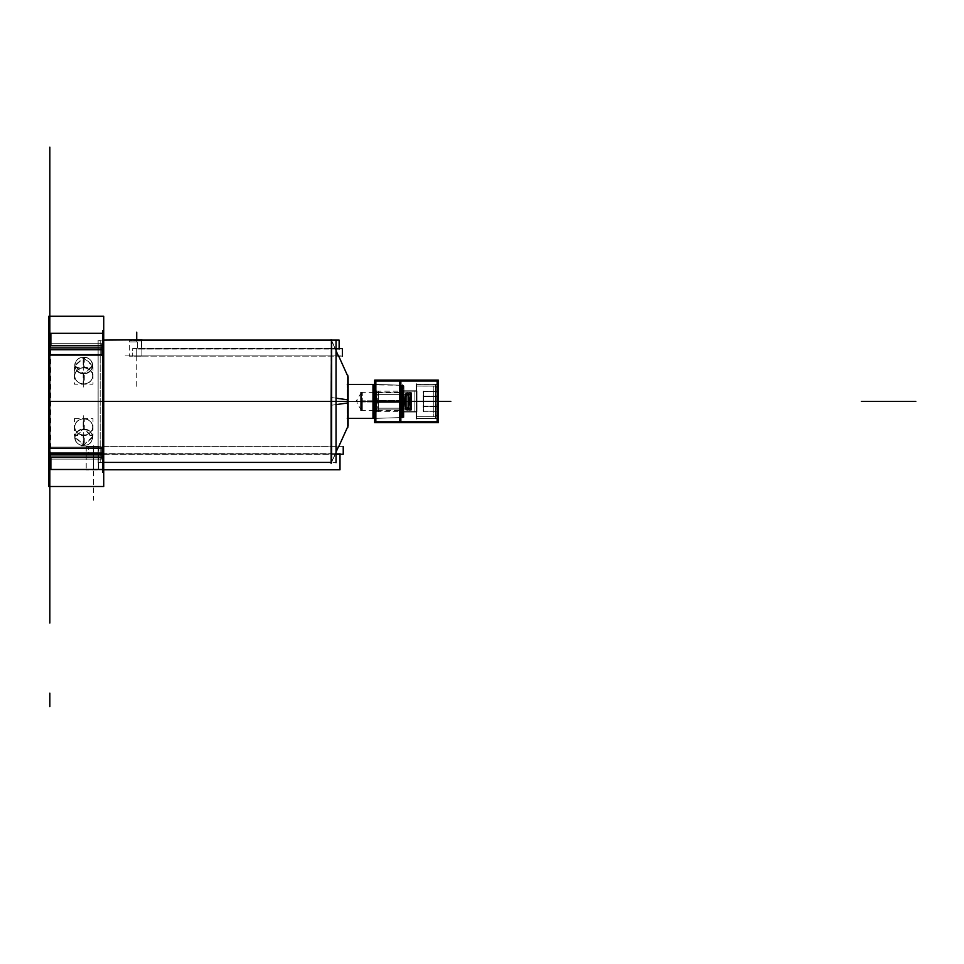 <?xml version="1.0" encoding="UTF-8"?>
<svg xmlns="http://www.w3.org/2000/svg" width="964" height="964" viewBox="0 0 964 964"><rect width="100%" height="100%" fill="white"/><g stroke="black" fill="none" stroke-linecap="round" stroke-linejoin="round"><path stroke-width="0.72" stroke-dasharray="4.82 3.62" d="M374.635 380.153L438.367 380.153M374.635 384.383L374.635 418.4M374.635 422.642L438.367 422.642M375.852 380.973L375.852 421.822L437.138 421.822L437.138 380.973L375.852 380.973L375.852 421.822L375.852 380.973L437.138 380.973L375.852 380.973L375.852 421.822L437.138 421.822L375.852 421.822L437.138 421.822L437.138 380.973L437.138 421.822L400.373 421.822L437.138 421.822L437.138 380.973L437.138 421.822L437.138 380.973L375.852 380.973L375.852 421.822L437.138 421.822L437.138 380.973L437.138 421.822L375.852 421.822L437.138 421.822L437.138 380.973L375.852 380.973L375.852 421.822L375.852 380.973L375.852 421.822L437.138 421.822L437.138 380.973L375.852 380.973L375.852 421.822L375.852 380.973L437.138 380.973L375.852 380.973M375.852 380.153L375.852 422.642M375.852 401.398C375.852 379.599 375.852 379.599 375.852 401.398C375.852 423.196 375.852 423.196 375.852 401.398C375.852 379.599 375.852 379.599 375.852 401.398C375.852 423.196 375.852 423.196 375.852 401.398C375.852 379.599 375.852 379.599 375.852 401.398C375.852 423.196 375.852 423.196 375.852 401.398C375.852 379.599 375.852 379.599 375.852 401.398L403.169 401.398L403.169 385.287L403.169 401.398L403.964 401.398C403.964 381.756 403.964 381.756 403.964 401.398C403.964 421.039 403.964 421.039 403.964 401.398L403.169 401.398L403.169 385.287L403.169 417.508L403.169 401.398L403.169 417.508L403.169 401.398L403.964 401.398L403.964 386.106L403.964 401.398L403.169 401.398C403.169 380.708 403.169 380.708 403.169 401.398L403.964 401.398L403.964 416.689L403.964 401.398C403.964 381.756 403.964 381.756 403.964 401.398C403.964 421.039 403.964 421.039 403.964 401.398C403.964 381.756 403.964 381.756 403.964 401.398C403.964 421.039 403.964 421.039 403.964 401.398C403.964 381.756 403.964 381.756 403.964 401.398L375.852 401.398C375.852 423.196 375.852 423.196 375.852 401.398L403.169 401.398C403.169 422.087 403.169 422.087 403.169 401.398L403.964 401.398C403.964 421.039 403.964 421.039 403.964 401.398L403.169 401.398C403.169 380.708 403.169 380.708 403.169 401.398L403.964 401.398L403.169 401.398C403.169 380.708 403.169 380.708 403.169 401.398C403.169 422.087 403.169 422.087 403.169 401.398L375.852 401.398M375.852 392.902L375.852 409.893L375.852 392.902L375.852 409.893L375.852 392.902L375.852 409.893L375.852 392.902L407.507 392.902L375.852 392.902L375.852 409.893L375.852 392.902L407.507 392.902M438.367 380.973L374.635 380.973M407.507 409.893L375.852 409.893M409.29 408.206L409.29 394.589L409.29 408.206M437.138 422.642L437.138 380.153M437.138 418.424L437.138 384.371L437.138 418.424L437.138 384.371L437.138 418.424L437.138 384.371L437.138 418.424L437.138 384.371L437.138 418.424L416.713 418.424L416.713 384.371L416.713 418.424L416.713 384.371L416.713 418.424L416.713 384.371L437.138 384.371L416.713 384.371L416.713 418.424L437.138 418.424L437.138 384.371L437.138 418.424L416.713 418.424L416.713 384.371L416.713 418.424M437.548 384.407L416.303 384.407L416.303 418.424L416.303 384.371L437.548 384.371L437.548 418.424L416.303 418.388L437.548 418.424L435.439 418.424L435.439 384.371L437.548 384.407L435.439 384.371L435.439 418.424L437.511 418.424L437.548 384.371L416.303 384.371L437.548 384.371M416.713 383.696L416.713 419.099L416.713 383.696M416.713 412.014L416.713 390.769L416.713 412.014L416.713 390.769L416.713 412.014L416.713 390.769L416.713 412.014L416.713 390.769L403.964 390.769L403.964 412.014L403.964 390.769L403.964 412.014L403.964 390.769L416.713 390.769L416.713 412.014L403.964 412.014L403.964 390.769L403.964 412.014L416.713 412.014L416.713 390.769L416.713 412.014L403.964 412.014L403.964 390.769L403.964 412.014M416.966 390.794L403.711 390.794L403.711 412.014L403.711 390.769L416.966 390.769L416.966 412.014L403.711 412.002L416.966 412.014L416.966 390.769L403.711 390.769L416.966 390.769M416.93 412.014L414.857 412.014L414.857 390.769L416.93 390.769L414.857 390.769L414.857 412.014L416.93 412.014M403.964 417.304L403.964 385.492L403.964 417.304M402.964 385.311L403.964 386.106L403.964 402.362L402.964 402.41L402.964 385.311L402.964 402.41L403.964 402.362L403.94 386.311M375.309 392.902L375.309 402.458L403.723 402.41L375.309 402.458L375.309 384.407L403.723 385.299L403.723 402.41L403.723 385.299M403.675 401.398L401.614 401.398C401.614 380.551 401.614 380.551 401.614 401.398C401.614 380.551 401.614 380.551 401.614 401.398L403.675 401.398L401.614 401.398C401.614 422.244 401.614 422.244 401.614 401.398C401.614 422.244 401.614 422.244 401.614 401.398L403.675 401.398M403.723 417.484L375.309 418.376L375.309 400.325L403.723 400.385L403.723 417.484L403.723 400.385L375.309 400.325L375.309 409.893M402.964 417.484L403.964 416.689L403.964 400.434L402.964 400.385L402.964 417.484L402.964 400.385L403.964 400.434L403.94 416.472M374.635 421.822L438.367 421.822M399.638 380.153L400.855 380.153M399.638 422.642L400.855 422.642M408.146 392.914L375.225 392.914L408.146 392.902M408.146 409.893L375.37 409.893M408.097 409.893L406.037 409.893L406.037 408.784M406.037 394.011L406.037 392.902L408.097 392.902M375.165 392.902L411.17 392.902L375.37 392.914M409.073 392.902L409.073 409.893M408.146 408.206L375.225 408.206L408.146 408.206L408.146 394.589L375.225 394.601L377.322 394.589L377.322 408.206L375.225 408.206L375.225 394.589L410.568 394.601L375.225 394.589L408.146 394.589L375.225 394.589L377.141 394.589L377.141 408.206L375.213 408.206L410.568 408.194L375.177 408.206M375.852 394.589L375.852 408.206L375.852 394.589L375.852 408.206L375.852 394.589L407.507 394.589C404.41 399.12 404.41 403.663 407.507 408.206L375.852 408.206L407.507 408.206C404.41 403.663 404.41 399.12 407.507 394.589L375.852 394.589L375.852 408.206L375.852 394.589L407.507 394.589M49.839 330.58L49.839 472.215M49.839 469.492L49.839 333.303L49.839 401.398L49.839 333.303L49.839 391.926L49.839 333.303L49.839 391.926L49.839 333.303L49.839 391.926L49.839 333.303L49.839 391.926L49.839 333.303L49.839 391.926L49.839 333.303L49.839 391.926L49.839 333.303L49.839 391.926L49.839 333.303L49.839 391.926L49.839 333.303L49.839 391.926L49.839 333.303L49.839 391.926L49.839 333.303L49.839 391.926L49.839 333.303L49.839 391.926L49.839 333.303L49.839 388.853L49.839 333.303L49.839 388.853L49.839 333.303L49.839 388.853L49.839 333.303L49.839 388.853L49.839 333.303L102.678 333.303L49.839 333.303L49.839 401.398C49.839 388.215 49.839 388.215 49.839 401.398C49.839 414.568 49.839 414.568 49.839 401.398C49.839 388.215 49.839 388.215 49.839 401.398C49.839 414.568 49.839 414.568 49.839 401.398C49.839 421.148 49.839 421.148 49.839 401.398C49.839 381.648 49.839 381.648 49.839 401.398C49.839 421.148 49.839 421.148 49.839 401.398C49.839 381.648 49.839 381.648 49.839 401.398L49.839 469.492L49.839 401.398C49.839 419.039 49.839 419.039 49.839 401.398C49.839 383.756 49.839 383.756 49.839 401.398C49.839 419.039 49.839 419.039 49.839 401.398C49.839 383.756 49.839 383.756 49.839 401.398L49.839 469.492L49.839 401.398C49.839 388.215 49.839 388.215 49.839 401.398C49.839 414.568 49.839 414.568 49.839 401.398C49.839 388.215 49.839 388.215 49.839 401.398C49.839 414.568 49.839 414.568 49.839 401.398C49.839 422.22 49.839 422.22 49.839 401.398C49.839 380.575 49.839 380.575 49.839 401.398C49.839 422.22 49.839 422.22 49.839 401.398C49.839 380.575 49.839 380.575 49.839 401.398L49.839 469.492L49.839 401.398C49.839 389.866 49.839 389.866 49.839 401.398C49.839 412.917 49.839 412.917 49.839 401.398C49.839 389.866 49.839 389.866 49.839 401.398C49.839 412.917 49.839 412.917 49.839 401.398L49.839 469.492L49.839 333.303L49.839 469.492L102.678 469.492L98.268 469.492L102.678 469.492L102.678 333.303L102.678 469.492L102.678 340.111L102.678 469.492L49.839 469.492L49.839 401.398C49.839 389.866 49.839 389.866 49.839 401.398C49.839 412.917 49.839 412.917 49.839 401.398C49.839 389.866 49.839 389.866 49.839 401.398C49.839 412.917 49.839 412.917 49.839 401.398L49.839 481.916L49.839 333.303L102.678 333.303L102.678 469.492L49.839 469.492L102.678 469.492L102.678 333.303L49.839 333.303L49.839 469.492L49.839 333.303L49.839 469.492L49.839 333.303L49.839 469.492L102.678 469.492L102.678 462.419L331.459 462.419L331.459 401.398L347.799 401.398C347.799 433.752 347.799 433.752 347.799 401.398C347.799 369.031 347.799 369.031 347.799 401.398C347.799 433.752 347.799 433.752 347.799 401.398C347.799 369.031 347.799 369.031 347.799 401.398C347.799 433.752 347.799 433.752 347.799 401.398C347.799 369.031 347.799 369.031 347.799 401.398L331.459 401.398L336.038 401.398L331.459 401.398L331.459 340.376L141.407 340.376L141.407 348.799L141.407 340.376C126.561 340.304 126.561 340.304 141.407 340.376L331.459 340.376L335.255 348.799L136.719 348.799L136.719 355.885L136.719 348.799L335.159 348.799L336.038 350.751L335.159 348.799L136.719 348.799L335.255 348.799L141.407 348.799L141.407 340.376L141.407 348.799L335.255 348.799L331.459 340.376L331.459 462.419L335.255 453.984L93.58 453.984L335.159 453.984L338.34 446.91L93.58 446.91C84.133 446.91 84.133 446.91 93.58 446.91L338.34 446.91L93.58 446.91L93.58 453.984L93.58 446.91L338.34 446.91L335.159 453.984L93.58 453.984L335.255 453.984L98.268 453.984L98.268 469.492L102.678 469.492L49.839 469.492L49.839 333.303L49.839 469.492L49.839 333.303L49.839 469.492L49.839 333.303L102.678 333.303L102.678 469.492L102.678 333.303L49.839 333.303L49.839 469.492L102.678 469.492L102.678 462.419L102.678 469.492L49.839 469.492L49.839 401.398C49.839 423.353 49.839 423.353 49.839 401.398C49.839 379.43 49.839 379.43 49.839 401.398C49.839 423.353 49.839 423.353 49.839 401.398C49.839 379.43 49.839 379.43 49.839 401.398C49.839 415.098 49.839 415.098 49.839 401.398C49.839 387.697 49.839 387.697 49.839 401.398C49.839 415.098 49.839 415.098 49.839 401.398C49.839 387.697 49.839 387.697 49.839 401.398L49.839 457.057L49.839 401.398C49.839 421.123 49.839 421.123 49.839 401.398C49.839 381.672 49.839 381.672 49.839 401.398C49.839 421.123 49.839 421.123 49.839 401.398C49.839 381.672 49.839 381.672 49.839 401.398L49.839 333.303L102.678 333.303L102.678 469.492L98.268 469.492C83.482 469.492 83.482 469.492 98.268 469.492L98.268 453.984L335.255 453.984L331.459 462.419L102.678 462.419L102.678 340.111L102.678 469.492L102.678 462.419L103.726 462.419L102.678 462.419L102.678 469.492L102.678 333.303L49.839 333.303L49.839 401.398C49.839 368.899 49.839 368.899 49.839 401.398C49.839 433.896 49.839 433.896 49.839 401.398C49.839 368.899 49.839 368.899 49.839 401.398C49.839 433.896 49.839 433.896 49.839 401.398L104.305 401.398M49.839 453.104C49.839 460.804 49.839 460.804 49.839 453.104C49.839 445.404 49.839 445.404 49.839 453.104C49.839 460.804 49.839 460.804 49.839 453.104C49.839 445.404 49.839 445.404 49.839 453.104C49.839 460.804 49.839 460.804 49.839 453.104C49.839 445.404 49.839 445.404 49.839 453.104C49.839 460.804 49.839 460.804 49.839 453.104C49.839 445.404 49.839 445.404 49.839 453.104C49.839 460.804 49.839 460.804 49.839 453.104C49.839 445.404 49.839 445.404 49.839 453.104C49.839 460.84 49.839 460.84 49.839 453.104C49.839 445.38 49.839 445.38 49.839 453.104C49.839 460.84 49.839 460.84 49.839 453.104C49.839 445.38 49.839 445.38 49.839 453.104C49.839 460.804 49.839 460.804 49.839 453.104C49.839 445.404 49.839 445.404 49.839 453.104C49.839 460.84 49.839 460.84 49.839 453.104C49.839 445.38 49.839 445.38 49.839 453.104C49.839 460.84 49.839 460.84 49.839 453.104C49.839 445.38 49.839 445.38 49.839 453.104C49.839 460.84 49.839 460.84 49.839 453.104C49.839 445.38 49.839 445.38 49.839 453.104C49.839 460.84 49.839 460.84 49.839 453.104C49.839 445.38 49.839 445.38 49.839 453.104C49.839 460.84 49.839 460.84 49.839 453.104C49.839 445.38 49.839 445.38 49.839 453.104C49.839 460.84 49.839 460.84 49.839 453.104C49.839 445.38 49.839 445.38 49.839 453.104C49.839 460.804 49.839 460.804 49.839 453.104L102.678 453.104C102.678 460.804 102.678 460.804 102.678 453.104C102.678 445.404 102.678 445.404 102.678 453.104C102.678 460.804 102.678 460.804 102.678 453.104C102.678 445.404 102.678 445.404 102.678 453.104L102.678 459.093L102.678 453.104C102.678 460.804 102.678 460.804 102.678 453.104C102.678 445.404 102.678 445.404 102.678 453.104C102.678 460.804 102.678 460.804 102.678 453.104C102.678 445.404 102.678 445.404 102.678 453.104L49.839 453.104C49.839 445.404 49.839 445.404 49.839 453.104L102.678 453.104L49.839 453.104C49.839 460.804 49.839 460.804 49.839 453.104L102.678 453.104L49.839 453.104C49.839 445.404 49.839 445.404 49.839 453.104L102.678 453.104C102.678 460.804 102.678 460.804 102.678 453.104C102.678 445.404 102.678 445.404 102.678 453.104C102.678 460.804 102.678 460.804 102.678 453.104C102.678 445.404 102.678 445.404 102.678 453.104L48.778 453.104L102.678 453.104C102.678 460.804 102.678 460.804 102.678 453.104C102.678 445.404 102.678 445.404 102.678 453.104L48.778 453.104L102.678 453.104C102.678 460.804 102.678 460.804 102.678 453.104C102.678 445.404 102.678 445.404 102.678 453.104L49.839 453.104M49.839 349.679C49.839 357.379 49.839 357.379 49.839 349.679C49.839 341.991 49.839 341.991 49.839 349.679C49.839 357.379 49.839 357.379 49.839 349.679C49.839 341.991 49.839 341.991 49.839 349.679C49.839 357.379 49.839 357.379 49.839 349.679C49.839 341.991 49.839 341.991 49.839 349.679C49.839 357.379 49.839 357.379 49.839 349.679C49.839 341.991 49.839 341.991 49.839 349.679C49.839 357.379 49.839 357.379 49.839 349.679C49.839 341.991 49.839 341.991 49.839 349.679C49.839 357.415 49.839 357.415 49.839 349.679C49.839 341.955 49.839 341.955 49.839 349.679C49.839 357.415 49.839 357.415 49.839 349.679C49.839 341.955 49.839 341.955 49.839 349.679C49.839 357.379 49.839 357.379 49.839 349.679C49.839 341.991 49.839 341.991 49.839 349.679C49.839 357.415 49.839 357.415 49.839 349.679C49.839 341.955 49.839 341.955 49.839 349.679C49.839 357.415 49.839 357.415 49.839 349.679C49.839 341.955 49.839 341.955 49.839 349.679C49.839 357.415 49.839 357.415 49.839 349.679C49.839 341.955 49.839 341.955 49.839 349.679C49.839 357.415 49.839 357.415 49.839 349.679C49.839 341.955 49.839 341.955 49.839 349.679C49.839 357.415 49.839 357.415 49.839 349.679C49.839 341.955 49.839 341.955 49.839 349.679C49.839 357.415 49.839 357.415 49.839 349.679C49.839 341.955 49.839 341.955 49.839 349.679C49.839 357.379 49.839 357.379 49.839 349.679L102.678 349.679C102.678 357.379 102.678 357.379 102.678 349.679C102.678 341.991 102.678 341.991 102.678 349.679C102.678 357.379 102.678 357.379 102.678 349.679C102.678 341.991 102.678 341.991 102.678 349.679L102.678 355.68L102.678 349.679C102.678 357.379 102.678 357.379 102.678 349.679C102.678 341.991 102.678 341.991 102.678 349.679C102.678 357.379 102.678 357.379 102.678 349.679C102.678 341.991 102.678 341.991 102.678 349.679L49.839 349.679C49.839 341.991 49.839 341.991 49.839 349.679L102.678 349.679L49.839 349.679C49.839 357.379 49.839 357.379 49.839 349.679L102.678 349.679L49.839 349.679C49.839 341.991 49.839 341.991 49.839 349.679L102.678 349.679C102.678 357.379 102.678 357.379 102.678 349.679C102.678 341.991 102.678 341.991 102.678 349.679C102.678 357.379 102.678 357.379 102.678 349.679C102.678 341.991 102.678 341.991 102.678 349.679L48.778 349.679L102.678 349.679C102.678 357.379 102.678 357.379 102.678 349.679C102.678 341.991 102.678 341.991 102.678 349.679L48.778 349.679L102.678 349.679C102.678 357.379 102.678 357.379 102.678 349.679C102.678 341.991 102.678 341.991 102.678 349.679L49.839 349.679M347.799 375.189L347.799 427.594M347.799 418.4L348.125 384.383L347.269 384.383L347.269 418.4L347.269 384.383L402.844 385.311L402.844 417.52L373.996 418.388L374.562 384.383L373.996 418.424L373.996 384.371L373.996 418.4L375.092 418.376L347.269 418.4L348.125 418.4L347.799 384.383M48.778 316.276L48.778 486.507M103.726 316.276L103.726 486.507M50.875 454.912L50.875 457.057M50.875 469.492L48.815 469.492L50.875 469.492L50.875 333.303L48.815 333.303L50.875 333.303M50.14 357.524L50.14 373.719L50.14 357.524M50.14 429.076L50.14 445.26L50.14 429.076M50.875 345.739L50.875 347.884M102.678 330.58L102.678 472.215M98.099 462.684L336.038 462.684L98.099 462.684L98.099 340.111L98.099 462.684M129.875 340.172L336.038 340.111L336.038 462.684M98.135 462.419L98.135 340.111L98.135 462.419L98.135 340.111L98.135 462.419L100.196 462.419L100.196 340.376L98.485 340.376L100.196 340.376L100.196 462.419L98.135 462.419M331.134 339.388L331.134 405.29L336.038 404.615M331.134 405.29L348.125 402.928L348.125 376.924M331.508 341.003L331.146 339.69M331.146 401.398L332.002 401.398L332.002 341.304L332.002 401.398L332.002 341.304L332.002 401.398L331.146 401.398L332.002 401.398L332.002 461.479L332.002 401.398L332.002 461.479L332.002 401.398L331.146 401.398L348.125 401.398L331.134 401.398M338.726 446.633L331.134 463.395L331.134 397.505L348.125 399.855L348.125 425.871M331.134 397.505L336.038 398.18M331.146 463.094L331.508 461.792M103.726 345.739L103.726 354.644M103.726 448.152L103.726 457.057M48.778 345.739L48.778 354.644M48.778 448.152L48.778 457.057M103.726 469.492L48.778 469.492M103.726 333.303L48.778 333.303M74.421 367.368L93.002 367.368L93.002 384.202L74.421 384.202L74.421 367.368M83.711 383.877A8.929 8.098 180 0 0 92.652 375.779A8.929 8.098 180 0 0 83.711 367.694A8.929 8.098 180 0 0 74.782 375.779A8.929 8.098 180 0 0 83.711 383.877A8.929 8.098 180 0 0 92.652 375.779A8.929 8.098 180 0 0 83.711 367.694A8.929 8.098 180 0 0 74.782 375.779A8.929 8.098 180 0 0 83.711 383.877A8.929 8.098 180 0 0 92.652 375.779A8.929 8.098 180 0 0 83.711 367.694A8.929 8.098 180 0 0 74.782 375.779A8.929 8.098 180 0 0 83.711 383.877A8.929 8.098 180 0 0 92.652 375.779A8.929 8.098 180 0 0 83.711 367.694L83.711 357.524L92.652 365.428L83.711 373.719L74.782 365.428L83.711 357.524C95.243 356.813 95.243 374.008 83.711 373.719C72.192 374.008 72.192 356.813 83.711 357.524L83.711 367.694A8.929 8.098 180 0 0 74.782 375.779A8.929 8.098 180 0 0 83.711 383.877L83.711 373.719C72.192 374.008 72.192 356.813 83.711 357.524C95.243 356.813 95.243 374.008 83.711 373.719C72.192 374.008 72.192 356.813 83.711 357.524C95.243 356.813 95.243 374.008 83.711 373.719M92.652 366.103L83.711 358.006L74.782 366.103L83.711 374.201L83.711 373.345L83.711 374.201L92.652 366.103L92.652 365.236A8.929 8.098 0 0 0 83.157 357.138L83.157 367.911A8.929 8.098 0 0 1 92.652 375.996A8.929 8.098 0 0 1 83.157 384.07L83.157 373.297A8.929 8.098 0 0 0 92.652 365.223L92.652 375.996M83.711 358.006L83.711 357.15L83.711 358.006M74.782 366.103L74.782 365.236A8.929 8.098 0 0 0 84.278 373.297L84.278 384.07A8.929 8.098 0 0 1 74.782 375.996A8.929 8.098 0 0 1 84.278 367.911L84.278 357.138A8.929 8.098 0 0 0 74.782 365.223L74.782 375.996M74.421 418.581L93.002 418.581L93.002 435.427L74.421 435.427L74.421 418.581M83.711 435.101A8.929 8.098 0 0 0 92.652 427.004A8.929 8.098 0 0 0 83.711 418.906A8.929 8.098 0 0 0 74.782 427.004A8.929 8.098 0 0 0 83.711 435.101A8.929 8.098 0 0 0 92.652 427.004A8.929 8.098 0 0 0 83.711 418.906A8.929 8.098 0 0 0 74.782 427.004A8.929 8.098 0 0 0 83.711 435.101A8.929 8.098 0 0 0 92.652 427.004A8.929 8.098 0 0 0 83.711 418.906A8.929 8.098 0 0 0 74.782 427.004A8.929 8.098 0 0 0 83.711 435.101A8.929 8.098 0 0 0 92.652 427.004A8.929 8.098 0 0 0 83.711 418.906L83.711 429.076L92.652 437.367L83.711 445.26L74.782 437.367L83.711 429.076C95.243 428.787 95.243 445.983 83.711 445.26C72.192 445.983 72.192 428.787 83.711 429.076L83.711 418.906A8.929 8.098 0 0 0 74.782 427.004A8.929 8.098 0 0 0 83.711 435.101L83.711 445.26C72.192 445.983 72.192 428.787 83.711 429.076C95.243 428.787 95.243 445.983 83.711 445.26C72.192 445.983 72.192 428.787 83.711 429.076C95.243 428.787 95.243 445.983 83.711 445.26M92.652 437.572A8.929 8.098 180 0 0 83.157 429.498L83.157 418.713A8.929 8.098 180 0 1 92.652 426.799A8.929 8.098 180 0 1 83.157 434.885L83.157 445.657A8.929 8.098 180 0 0 92.652 437.572L92.652 426.799M83.711 445.633L83.711 444.778L92.652 436.68L83.711 428.594L83.711 429.438L83.711 428.594L74.782 436.68L83.711 444.778L83.711 445.633M74.782 437.572A8.929 8.098 180 0 0 84.278 445.657L84.278 434.885A8.929 8.098 180 0 1 74.782 426.799A8.929 8.098 180 0 1 84.278 418.713L84.278 429.498A8.929 8.098 180 0 0 74.782 437.572L74.782 426.799M103.726 349.305L48.778 349.305L48.778 355.68L48.778 349.305L48.778 355.68L48.778 349.305L103.726 349.305L103.726 355.68L103.726 349.305L48.778 349.305L103.726 349.305L103.726 355.68L103.726 349.305M103.69 349.679L101.63 349.679C101.63 357.415 101.63 357.415 101.63 349.679C101.63 357.415 101.63 357.415 101.63 349.679L103.69 349.679L101.63 349.679C101.63 341.955 101.63 341.955 101.63 349.679C101.63 341.955 101.63 341.955 101.63 349.679L103.69 349.679L101.63 349.679C101.63 357.415 101.63 357.415 101.63 349.679C101.63 357.415 101.63 357.415 101.63 349.679L103.69 349.679L101.63 349.679C101.63 341.955 101.63 341.955 101.63 349.679C101.63 341.955 101.63 341.955 101.63 349.679L103.69 349.679M103.726 350.065L48.778 350.065L48.778 343.69L48.778 350.065L48.778 343.69L48.778 350.065L103.726 350.065L103.726 343.69L103.726 350.065L48.778 350.065L103.726 350.065L103.726 343.69L103.726 350.065M103.726 452.731L48.778 452.731L48.778 459.093L48.778 452.731L48.778 459.093L48.778 452.731L103.726 452.731L103.726 459.093L103.726 452.731L48.778 452.731L103.726 452.731L103.726 459.093L103.726 452.731M103.69 453.104L101.63 453.104C101.63 460.84 101.63 460.84 101.63 453.104C101.63 460.84 101.63 460.84 101.63 453.104L103.69 453.104L101.63 453.104C101.63 445.38 101.63 445.38 101.63 453.104C101.63 445.38 101.63 445.38 101.63 453.104L103.69 453.104L101.63 453.104C101.63 460.84 101.63 460.84 101.63 453.104C101.63 460.84 101.63 460.84 101.63 453.104L103.69 453.104L101.63 453.104C101.63 445.38 101.63 445.38 101.63 453.104C101.63 445.38 101.63 445.38 101.63 453.104L103.69 453.104M103.726 453.478L48.778 453.478L48.778 447.115L48.778 453.478L48.778 447.115L48.778 453.478L103.726 453.478L103.726 447.115L103.726 453.478L48.778 453.478L103.726 453.478L103.726 447.115L103.726 453.478M339.135 348.534L137.527 349.076L339.135 349.076L339.135 340.111L137.527 340.111L137.527 349.076L137.527 340.111L141.407 340.111M331.459 340.376L335.255 348.799L136.719 348.799L136.719 355.885L338.34 355.885L136.719 355.885C127.272 355.885 127.272 355.885 136.719 355.885L338.34 355.885L136.719 355.885C127.272 355.885 127.272 355.885 136.719 355.885L136.719 348.799L335.255 348.799L338.34 355.885L136.719 355.885L338.34 355.885L335.159 348.799L136.719 348.799L335.255 348.799L136.719 348.799L136.719 355.885C127.272 355.885 127.272 355.885 136.719 355.885L338.34 355.885L136.719 355.885L136.719 348.799L335.255 348.799L331.459 340.376L336.038 350.751L331.459 340.376L331.459 401.398L331.459 340.376L335.255 348.799L331.459 340.376L137.527 340.545L141.407 340.376L141.407 348.799L141.407 340.376L331.459 340.376M339.232 348.799L336.038 348.799M342.365 356.15L132.683 356.15L342.365 356.15L342.365 348.534L132.683 348.534L132.683 356.15L132.683 348.534L336.038 348.534M125.163 355.885L342.786 355.885L125.163 355.885M141.901 339.798L141.901 356.198L129.369 356.198L141.901 356.198L141.901 339.798L129.369 339.798L129.369 356.198M141.407 339.87L141.407 340.979L136.719 340.979L136.719 341.907C127.236 341.907 127.236 341.907 136.719 341.907C127.236 341.907 127.236 341.907 136.719 341.907L136.719 340.979L141.407 340.979L141.407 339.87M103.726 469.793L93.52 469.793L93.52 453.683L93.52 469.793L340.003 469.793L340.003 454.261M93.52 453.683L340.003 453.683L93.52 453.683M340.087 453.984L336.038 453.984M336.038 454.261L88.676 454.261L88.676 446.633L88.676 454.261L343.232 454.261L343.232 446.633L88.676 446.633L343.232 446.633M81.169 446.91L343.654 446.91L81.169 446.91M335.159 453.984L336.038 452.044L335.159 453.984L93.58 453.984L93.58 446.91L86.218 446.91L93.58 446.91L93.58 453.984L335.159 453.984L93.58 453.984L93.58 446.91C84.133 446.91 84.133 446.91 93.58 446.91L338.34 446.91L93.58 446.91C84.133 446.91 84.133 446.91 93.58 446.91L338.34 446.91L93.58 446.91L93.58 453.984L335.255 453.984L98.268 453.984L98.268 469.492L98.268 453.984L335.255 453.984L338.34 446.91L331.459 462.419L335.255 453.984L93.58 453.984L335.255 453.984L331.459 462.419L331.459 401.398L331.459 462.419L335.255 453.984L331.459 462.419L102.678 462.419L103.726 462.419L102.678 462.419L102.678 340.111L102.678 462.419L102.678 340.111L102.678 462.419L331.459 462.419L335.255 453.984L98.268 453.984L98.268 469.492C83.482 469.492 83.482 469.492 98.268 469.492C83.482 469.492 83.482 469.492 98.268 469.492L98.268 453.984L93.58 453.984L93.58 446.91C84.133 446.91 84.133 446.91 93.58 446.91L93.58 453.984L98.268 453.984L98.268 469.492L102.678 469.492L98.268 469.492C83.482 469.492 83.482 469.492 98.268 469.492L98.268 453.984L335.255 453.984L93.58 453.984L335.159 453.984L336.038 452.044L335.159 453.984M98.762 446.453L98.762 469.938L86.218 469.938L98.762 469.938L98.762 446.453L86.218 446.453L98.762 446.453M93.58 446.501L93.58 447.139L98.268 447.139L98.268 448.561C83.422 448.561 83.422 448.561 98.268 448.561C83.422 448.561 83.422 448.561 98.268 448.561L98.268 447.139L93.58 447.139L93.58 446.501M402.289 384.612L402.289 418.183L402.289 384.612M375.37 384.407L402.844 385.275L400.747 385.214L400.747 417.581L400.747 385.214L402.807 385.275L402.844 417.52L375.37 418.352L402.289 417.533L402.289 385.263L402.289 417.533L402.289 385.263L402.289 417.533L402.289 385.263L375.37 384.407L402.289 385.263L402.289 417.533L402.289 385.263L402.289 417.533L375.37 418.376L402.289 417.533L402.289 385.263L375.37 384.407L402.844 385.275L375.37 384.443M402.289 391.179L402.289 411.604L402.289 391.179L402.289 411.604L402.289 391.179L402.289 411.604L402.289 391.179L416.713 391.179L416.713 411.604L416.713 391.179L416.713 411.604L416.713 391.179L416.713 411.604L402.289 411.604L402.289 391.179L402.289 411.604L416.713 411.604L416.713 391.179L402.289 391.179L416.713 391.179L416.713 411.604L416.713 391.179L416.713 411.604L402.289 411.604M375.056 418.4L372.984 418.4L375.056 418.4M372.984 384.383L375.056 384.383L372.984 384.383L372.984 418.4M375.092 418.4L374.562 384.383L375.092 418.388L373.996 418.4L375.092 418.4M437.15 387.179L437.15 415.617L437.15 387.179M437.15 415.074L437.15 387.721L437.15 415.074L435.511 416.701L437.15 415.074L437.15 387.721L437.15 415.074L437.15 387.721L437.15 415.074L435.511 416.701L435.511 386.094L437.15 387.721L435.511 386.094L435.511 416.701L437.15 415.074L437.15 387.721L435.511 386.094L435.511 416.701L435.511 386.094L416.713 386.094L416.713 416.701L416.713 386.094L416.713 416.701L416.713 386.094L435.511 386.094L437.15 387.721L437.15 415.074L437.15 387.721L437.15 415.074L435.511 416.701L435.511 386.094L435.511 416.701L416.713 416.701L416.713 386.094L416.713 416.701L416.713 386.094L416.713 416.701L435.511 416.701L435.511 386.094L435.511 416.701L435.511 386.094L416.713 386.094M437.15 396.493L437.15 411.206L437.15 396.493L423.533 396.493L423.533 391.589L423.533 411.206L423.533 391.589L437.15 391.589L437.15 396.493L437.15 391.589L423.533 391.589L423.533 396.493L437.15 396.493L423.533 396.493L423.533 406.302L437.15 406.302L437.15 396.493L437.15 406.302L423.533 406.302L423.533 411.206L437.15 411.206L437.15 406.302L437.15 411.206L423.533 411.206L423.533 406.302L437.15 406.302L423.533 406.302L423.533 396.493L437.15 396.493L437.15 411.206L437.15 396.493L423.533 396.493L423.533 391.589L423.533 411.206L423.533 391.589L437.15 391.589L423.533 391.589L423.533 396.493L437.15 396.493L423.533 396.493L423.533 406.302L437.15 406.302L423.533 406.302L423.533 411.206L437.15 411.206L423.533 411.206L423.533 406.302L437.15 406.302L423.533 406.302L423.533 396.493L437.15 396.493L437.15 391.589L437.15 411.206L437.15 396.493L423.533 396.493L437.15 396.493L437.15 391.589L437.15 406.302L437.15 396.493M437.343 387.938L435.318 385.901L435.318 416.894L435.318 385.901L437.343 387.938L437.343 414.882L435.318 416.858L437.343 414.882L437.343 387.938M435.885 386.118L416.34 386.094L416.34 416.701L416.34 386.094L435.885 386.094L435.885 416.701L416.34 416.677L435.885 416.701L435.885 386.118M435.849 416.701L433.788 416.701L433.788 386.094L435.849 386.094L433.788 386.094L433.788 416.701L435.849 416.701M416.713 385.479L416.713 417.316L416.713 385.479M417.002 391.203L402 391.203L402 411.604L402 391.179L417.002 391.179L417.002 411.604L402 411.592L417.002 411.604L414.906 411.604L414.906 391.179L417.002 391.203L414.906 391.179L414.906 411.604L416.966 411.604L417.002 391.179L402 391.179L417.002 391.179M423.533 391.191L423.533 411.604L423.533 391.191M423.256 396.626L437.415 396.626L437.415 391.444L437.415 396.626L423.256 396.626L423.256 391.444L437.415 391.444L423.256 391.444L423.256 396.626M423.256 396.216L437.415 396.216L437.415 406.567L437.415 396.216L423.256 396.216L423.256 406.567L437.415 406.567L423.256 406.567L423.256 396.216M423.256 406.169L437.415 406.169L437.415 411.339L437.415 406.169L423.256 406.169L423.256 411.339L437.415 411.339L423.256 411.339L423.256 406.169M361.572 392.119L356.005 401.398L361.572 401.976L361.572 392.119L361.572 401.976L357.078 401.398C357.078 399.084 357.078 399.084 357.078 401.398C357.078 399.084 357.078 399.084 357.078 401.398L361.572 400.819L361.572 410.664L361.572 400.819L356.005 401.398L361.44 401.398L361.44 392.348L361.44 401.398C361.44 389.781 361.44 389.781 361.44 401.398L402.289 401.398C402.289 389.781 402.289 389.781 402.289 401.398C402.289 413.014 402.289 413.014 402.289 401.398C402.289 389.781 402.289 389.781 402.289 401.398C402.289 413.014 402.289 413.014 402.289 401.398C402.289 389.781 402.289 389.781 402.289 401.398L361.44 401.398C361.44 413.014 361.44 413.014 361.44 401.398L402.289 401.398C402.289 413.014 402.289 413.014 402.289 401.398L361.44 401.398C361.44 389.781 361.44 389.781 361.44 401.398L356.005 401.398L361.44 401.398C361.44 389.781 361.44 389.781 361.44 401.398L402.289 401.398C402.289 389.781 402.289 389.781 402.289 401.398C402.289 413.014 402.289 413.014 402.289 401.398C402.289 388.275 402.289 388.275 402.289 401.398L376.791 401.398L376.791 391.179L376.791 401.398C376.791 414.52 376.791 414.52 376.791 401.398C376.791 388.275 376.791 388.275 376.791 401.398C376.791 413.014 376.791 413.014 376.791 401.398C376.791 389.781 376.791 389.781 376.791 401.398C376.791 414.52 376.791 414.52 376.791 401.398C376.791 388.275 376.791 388.275 376.791 401.398C376.791 413.014 376.791 413.014 376.791 401.398C376.791 389.781 376.791 389.781 376.791 401.398C376.791 388.275 376.791 388.275 376.791 401.398L402.289 401.398C402.289 414.52 402.289 414.52 402.289 401.398L376.791 401.398C376.791 414.52 376.791 414.52 376.791 401.398L402.289 401.398C402.289 388.275 402.289 388.275 402.289 401.398L376.791 401.398C376.791 414.52 376.791 414.52 376.791 401.398C376.791 388.275 376.791 388.275 376.791 401.398C376.791 413.014 376.791 413.014 376.791 401.398C376.791 389.781 376.791 389.781 376.791 401.398L402.289 401.398C402.289 414.52 402.289 414.52 402.289 401.398L347.799 401.398C347.799 369.031 347.799 369.031 347.799 401.398C347.799 433.752 347.799 433.752 347.799 401.398L336.038 401.398M360.62 401.964L403.109 401.964L403.109 392.348L403.109 401.964L360.62 401.964L360.62 392.348L360.62 401.964M360.657 401.398L362.717 401.398C362.717 389.733 362.717 389.733 362.717 401.398C362.717 389.733 362.717 389.733 362.717 401.398L360.657 401.398L362.717 401.398C362.717 413.062 362.717 413.062 362.717 401.398C362.717 413.062 362.717 413.062 362.717 401.398L360.657 401.398M357.078 401.398C357.078 403.711 357.078 403.711 357.078 401.398C357.078 403.711 357.078 403.711 357.078 401.398M360.62 400.831L403.109 400.831L403.109 410.435L403.109 400.831L360.62 400.831L360.62 410.435L360.62 400.831M402.289 391.974L402.289 410.809L402.289 391.974M376.285 402.036L402.795 402.036L402.795 391.179L402.795 402.036L376.285 402.036L376.285 391.179L376.285 402.036M376.334 401.398L378.394 401.398C378.394 388.215 378.394 388.215 378.394 401.398C378.394 388.215 378.394 388.215 378.394 401.398L376.334 401.398L378.394 401.398C378.394 414.568 378.394 414.568 378.394 401.398C378.394 414.568 378.394 414.568 378.394 401.398L376.334 401.398M376.285 400.759L402.795 400.759L402.795 411.604L402.795 400.759L376.285 400.759L376.285 411.604L376.285 400.759M376.791 390.769L376.791 412.014L376.791 390.769M49.839 408.23L49.839 442.175L49.839 408.23M49.839 397.313L49.839 356.451L49.839 397.313M49.839 368.381L49.839 385.383L49.839 368.381M49.839 425.196C49.839 447.163 49.839 447.163 49.839 425.196C49.839 403.241 49.839 403.241 49.839 425.196C49.839 447.163 49.839 447.163 49.839 425.196C49.839 403.241 49.839 403.241 49.839 425.196M437.548 418.424L416.303 418.424L437.548 418.424M437.138 384.371L416.713 384.371M416.966 412.014L403.711 412.014L416.966 412.014M416.713 390.769L403.964 390.769M49.839 412.014L49.839 390.769L49.839 412.014M403.94 401.663L402.964 401.675M403.723 401.398L375.309 401.398L403.723 401.398M403.94 401.132L402.964 401.12M403.169 401.398C403.169 422.087 403.169 422.087 403.169 401.398M375.852 408.206L407.507 408.206M137.394 340.557L136.346 340.557M135.538 340.545L133.647 340.485M133.177 340.449L131.682 340.352M49.839 418.4L49.839 384.383L49.839 418.4M49.839 451.911L49.839 438.439L49.839 451.911M49.839 347.884L49.839 454.912L49.839 347.884M49.839 462.419L49.839 340.111L49.839 462.419M98.099 401.398L103.726 401.398M135.478 340.545L133.695 340.485L135.478 340.545M359.211 401.398L413.689 401.398L359.211 401.398M141.407 340.376L141.407 348.799L335.255 348.799L338.34 355.885L335.159 348.799L136.719 348.799L136.719 355.885C127.272 355.885 127.272 355.885 136.719 355.885L136.719 348.799L141.407 348.799L141.407 340.376L137.527 340.545M49.839 401.398L49.839 457.057L49.839 401.398C49.839 389.733 49.839 389.733 49.839 401.398C49.839 413.062 49.839 413.062 49.839 401.398C49.839 389.733 49.839 389.733 49.839 401.398C49.839 413.062 49.839 413.062 49.839 401.398C49.839 388.215 49.839 388.215 49.839 401.398C49.839 414.568 49.839 414.568 49.839 401.398C49.839 388.215 49.839 388.215 49.839 401.398C49.839 414.568 49.839 414.568 49.839 401.398L49.839 352.969C49.839 367.802 49.839 367.802 49.839 352.969L49.839 333.303M102.678 347.884L102.678 454.912M102.678 469.492L98.268 469.492L102.678 469.492L102.678 462.419L102.678 469.492M49.839 352.969C49.839 367.802 49.839 367.802 49.839 352.969M83.711 365.428L83.711 388.444L83.711 365.428M83.711 373.309L83.711 384.094L83.711 373.309M83.711 357.524L83.711 367.694M83.711 437.367L83.711 414.351L83.711 437.367M83.711 445.669L83.711 434.897L83.711 445.669M83.711 429.076L83.711 418.906M335.159 348.799L136.719 348.799L335.159 348.799M338.34 355.885L136.719 355.885L338.34 355.885M136.719 356.198L136.719 386.648M338.34 446.91L93.58 446.91L338.34 446.91M93.58 445.778L93.58 500.256M93.58 446.453L93.58 469.938M402.844 417.52L375.37 418.376L402.844 417.52M405.013 401.398L350.547 401.398L405.013 401.398M402.289 417.533L402.289 385.263M437.343 414.882L435.318 416.894L437.343 414.882M435.885 416.701L416.34 416.701L435.885 416.701M437.15 387.721L435.511 386.094L435.511 416.701L416.713 416.701M417.002 411.604L402 411.604L417.002 411.604M416.713 411.604L416.713 391.179M437.15 391.589L423.533 391.589M437.15 411.206L437.15 406.302L423.533 406.302L437.15 406.302L437.15 411.206L423.533 411.206M357.078 399.602L356.005 401.398L410.471 401.398L361.44 401.398C361.44 413.014 361.44 413.014 361.44 401.398C361.44 413.014 361.44 413.014 361.44 401.398L402.289 401.398M353.692 401.398L408.158 401.398L353.692 401.398M49.839 410.435L49.839 392.348L49.839 410.435M376.285 401.398L402.795 401.398L376.285 401.398M403.169 385.287L403.964 386.106M403.675 385.299L401.614 385.238M401.614 417.557L403.675 417.484M403.169 417.508L403.964 416.689M411.17 409.893L375.165 409.893M375.177 394.589L410.568 394.589M98.099 340.111L103.726 340.111M331.459 340.111L338.726 356.15M331.52 340.256L332.002 341.304M331.52 462.539L332.002 461.479M92.652 436.68L92.652 437.56M74.782 437.56L74.782 436.68M103.726 355.68L48.778 355.68L103.726 355.68M101.63 355.68L103.69 355.68L101.63 355.68M103.726 343.69L48.778 343.69L103.726 343.69M101.63 343.69L103.69 343.69L101.63 343.69M103.726 459.093L48.778 459.093L103.726 459.093M101.63 459.093L103.69 459.093L101.63 459.093M103.726 447.115L48.778 447.115L103.726 447.115M101.63 447.115L103.69 447.115L101.63 447.115M129.369 341.907L129.369 339.834M86.218 446.453L86.218 469.938M86.218 448.561L86.218 446.501M375.092 384.407L373.996 384.383L375.092 384.383M348.125 384.383L347.269 384.383L348.125 384.383M348.125 418.4L347.269 418.4L348.125 418.4M437.343 387.914L435.318 385.901L437.343 387.914M435.885 386.094L416.34 386.094L435.885 386.094M360.62 392.348L403.109 392.348M362.717 392.348L360.657 392.348M361.572 410.664L357.078 403.193M360.62 410.435L403.109 410.435M362.717 410.435L360.657 410.435M376.285 391.179L402.795 391.179M378.394 391.179L376.334 391.179M376.285 411.604L402.795 411.604M378.394 411.604L376.334 411.604"/><path stroke-width="1.45" d="M374.635 384.383L374.635 380.153L399.638 380.153L399.638 422.642L438.367 422.642L438.367 380.153L437.873 422.642M374.635 418.4L374.635 422.642L399.638 422.642M375.852 380.153L375.852 422.642M438.367 380.973L374.635 380.973M399.638 380.153L437.873 380.153M400.373 421.822L400.373 380.973M407.507 392.902C403.699 392.493 403.699 410.303 407.507 409.893C403.699 410.303 403.699 392.493 407.507 392.902C403.699 392.493 403.699 410.303 407.507 409.893C403.699 410.303 403.699 392.493 407.507 392.902M408.146 409.7L409.29 408.206L408.146 409.7M409.29 394.589L408.146 393.095L409.29 394.589M437.138 422.642L437.138 380.153M375.37 384.443L373.996 384.407L373.996 418.424L348.125 418.376L375.37 418.376L375.309 392.902M375.309 409.893L375.37 418.376L373.996 418.424L375.37 418.376M374.635 421.822L438.367 421.822M375.37 380.153L375.37 422.642M400.855 380.153L400.855 422.642M408.146 392.902L408.146 409.893M375.225 392.902L375.37 409.893L375.225 392.902M408.097 392.902L408.097 409.893M406.037 409.893L406.037 392.902M411.17 409.881L411.17 392.914M409.073 409.893L410.953 409.893L410.953 392.902L409.073 392.902M375.225 394.589L375.177 408.206M410.568 394.601L410.568 408.194M49.839 330.58L49.839 472.215M347.799 375.189L347.799 427.594M103.726 354.644L48.778 354.644L48.778 316.276L48.778 354.644L103.726 354.644L103.726 316.276L103.726 354.644L103.726 316.276L48.778 316.276L103.726 316.276L48.778 316.276L48.778 354.644L103.726 354.644L103.726 448.152L48.778 448.152L103.726 448.152L103.726 486.507L103.726 448.152L48.778 448.152L48.778 486.507L48.778 448.152L48.778 486.507L103.726 486.507L103.726 448.152M48.815 454.912L50.875 454.912M50.875 457.057L50.875 469.492M50.875 333.303L50.875 345.739M50.875 347.884L48.815 347.884M102.678 330.58L102.678 472.215M336.038 462.684L336.038 340.111M336.038 404.615L348.125 402.928L348.125 376.924L338.726 356.15M331.134 405.29L331.459 340.111M331.146 339.69L331.508 341.003M331.459 401.398L331.459 340.376L331.459 401.398M331.134 463.395L331.134 397.505M336.038 398.18L348.125 399.855L348.125 425.871L338.726 446.633M331.508 461.792L331.146 463.094M103.726 345.739L48.778 345.739M103.726 457.057L48.778 457.057M48.778 354.644L48.778 448.152M102.678 454.912L49.839 454.912L102.678 454.912M49.839 347.884L102.678 347.884L49.839 347.884M103.726 469.492L48.778 469.492M103.726 333.303L48.778 333.303M141.407 340.111L339.135 340.111L339.135 349.076M331.134 340.376L141.407 340.376C126.561 340.304 126.561 340.304 141.407 340.376L331.134 340.376L141.407 340.376C126.561 340.304 126.561 340.304 141.407 340.376C126.561 340.304 126.561 340.304 141.407 340.376L331.134 340.376M336.038 348.799L339.232 348.799M336.038 348.534L342.365 348.534L342.365 356.15M338.34 355.885L336.038 350.751L338.34 355.885M103.726 340.111L141.901 339.798M336.038 454.261L343.232 454.261L343.232 446.633M336.038 452.044L338.34 446.91L336.038 452.044M336.038 453.984L340.087 453.984M103.726 469.793L340.003 469.793L340.003 453.683M103.726 462.419L331.134 462.419L103.726 462.419M372.984 418.4L375.056 418.4L372.984 418.4L372.984 384.383L375.056 384.383L372.984 384.383M374.562 384.383L374.562 418.4L374.562 384.383L374.562 418.4L374.562 384.383L348.125 384.419L374.562 384.383M49.839 469.492L49.839 572.532M49.839 544.009C49.839 554.975 49.839 554.975 49.839 544.009C49.839 533.044 49.839 533.044 49.839 544.009C49.839 554.975 49.839 554.975 49.839 544.009C49.839 533.044 49.839 533.044 49.839 544.009M49.839 356.451L49.839 397.313L49.839 356.451M49.839 402.349L49.839 573.484L49.839 402.349M915.8 401.398L861.322 401.398L915.8 401.398M49.839 333.303L49.839 190.318C49.839 180.822 49.839 180.822 49.839 190.318L49.839 333.303L49.839 190.318C49.839 180.822 49.839 180.822 49.839 190.318L49.839 147.167C49.839 137.683 49.839 137.683 49.839 147.167L49.839 333.303L49.839 147.167C49.839 137.683 49.839 137.683 49.839 147.167L49.839 230.263M49.839 459.25L49.839 564.434L49.839 459.25M437.138 401.398L408.146 401.398L437.138 401.398M407.507 408.206C410.604 403.663 410.604 399.12 407.507 394.589C410.604 399.12 410.604 403.663 407.507 408.206M347.799 401.398L48.778 401.398M131.682 340.352L130.574 340.244M373.996 418.4L348.125 418.4L373.996 418.4M49.839 623.045L49.839 522.018L49.839 623.045M49.839 602.03L49.839 590.571L49.839 602.03M49.839 554.493L49.839 543.033L49.839 554.493M49.839 693.152L49.839 706.624L49.839 693.152M49.839 324.555L49.839 307.106L49.839 324.555M49.839 348.558L49.839 401.398L49.839 348.558M136.719 332.17L136.719 339.798M141.407 340.376C126.561 340.304 126.561 340.304 141.407 340.376M450.815 401.398L437.873 401.398L450.815 401.398M440.271 401.398L437.873 401.398L440.271 401.398M48.778 486.507L103.726 486.507L48.778 486.507M375.092 384.383L347.269 384.383L375.092 384.383M375.092 418.4L347.269 418.4L375.092 418.4"/></g></svg>
